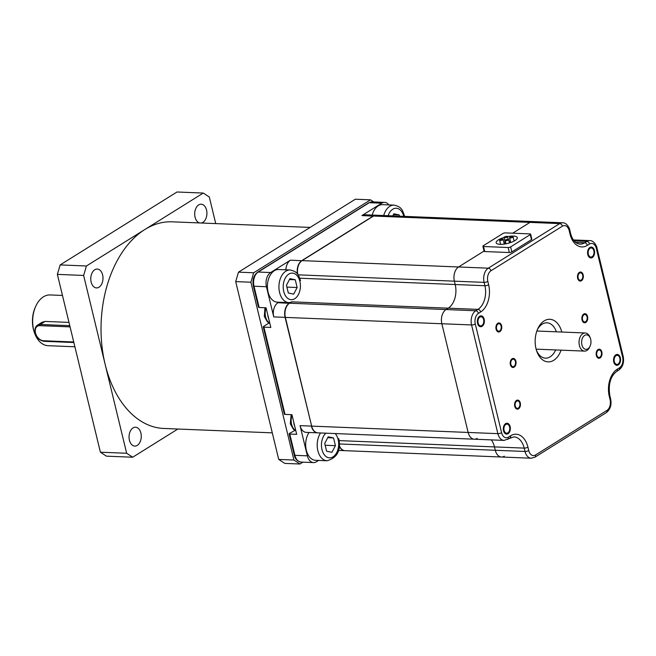 <?xml version="1.0" encoding="UTF-8"?>
<svg xmlns="http://www.w3.org/2000/svg" width="656" height="656" viewBox="0 0 656 656"><rect width="100%" height="100%" fill="white"/><g stroke="black" fill="none" stroke-linecap="round" stroke-linejoin="round"><path stroke-width="0.98" d="M289.509 433.386L289.772 434.051L289.509 433.386L295.02 430.377M301.088 462.078L313.527 462.587A10.881 7.044 92.3 0 1 307.361 455.838L294.913 455.33A10.881 7.044 -87.7 0 0 301.088 462.078C297.307 461.299 295.028 458.97 294.257 455.067A1.812 0.558 -13.6 0 0 294.913 455.33L289.772 434.051L296.684 434.329L291.928 414.674L285.016 414.395A1.812 0.558 -13.6 0 1 284.351 414.133L263.245 326.901A1.812 0.558 -13.6 0 1 263.63 326.417L269.075 323.023M318.562 460.43L316.405 461.775A10.881 7.044 92.3 0 1 313.527 462.587M307.361 455.838L300.054 425.637L311.387 426.097A10.881 7.044 92.3 0 0 317.561 432.845A10.881 7.044 92.3 0 0 317.701 432.845M317.561 432.845L306.221 432.386A10.881 7.044 -87.7 0 1 300.054 425.637M339.3 446.17A10.881 7.044 92.3 0 0 344.703 450.656A10.881 7.044 92.3 0 0 344.843 450.664M376.249 215.234A10.881 7.044 92.3 0 0 376.109 215.225A10.881 7.044 92.3 0 0 373.231 216.037L301.801 260.621A10.881 7.044 92.3 0 0 297.447 273.987M290.313 302.547L289.263 303.195A10.881 7.044 92.3 0 0 285.089 317.389L311.649 426.031M263.245 326.901A1.812 0.558 -13.6 0 0 263.909 327.164L270.821 327.442L266.065 307.787L259.153 307.508L254.003 286.229L266.451 286.738L273.749 316.93A10.881 7.044 -87.7 0 1 277.931 302.736L278.784 302.203M258.858 306.688L259.153 307.508L258.858 306.688M373.346 216.152L361.899 215.578A10.881 7.044 -87.7 0 1 364.769 214.766L376.109 215.225M258.489 307.221L253.347 285.967A1.812 0.558 -13.6 0 0 254.003 286.229A10.881 7.044 -87.7 0 1 258.185 272.035L270.625 272.543L290.469 260.161L301.924 260.727M361.899 215.578L381.735 203.196A10.881 7.044 92.3 0 1 384.613 202.384A10.881 7.044 92.3 0 1 388.885 204.918M285.877 269.813A10.881 7.044 -87.7 0 1 290.469 260.161M270.625 272.543A10.881 7.044 92.3 0 0 266.451 286.738M569.187 230.65A8.167 5.281 92.3 0 0 562.397 226.197L490.967 270.78A8.167 5.281 92.3 0 0 487.834 281.424L488.646 284.778A20.861 13.489 -87.7 0 1 480.635 311.985L478.429 313.355A8.167 5.281 92.3 0 0 475.297 324.007L501.594 432.714A8.167 5.281 92.3 0 0 508.384 437.167L510.589 435.789A20.861 13.489 -87.7 0 1 527.932 447.171L528.744 450.524A8.167 5.281 92.3 0 0 535.534 454.977L606.956 410.402A8.167 5.281 92.3 0 0 610.096 399.75L609.285 396.396A20.861 13.489 -87.7 0 1 617.288 369.197L619.494 367.819A8.167 5.281 92.3 0 0 622.626 357.176L596.329 248.468A8.167 5.281 92.3 0 0 589.539 244.016L587.341 245.385A20.861 13.489 -87.7 0 1 569.998 234.003L569.187 230.65A2.722 0.836 -13.6 0 0 569.752 229.928C570.187 229.912 567.309 222.523 562.594 222.786L532.869 221.58A10.881 7.044 92.3 0 0 529.991 222.392A10.881 7.044 92.3 0 1 532.869 221.58L376.388 215.242A10.881 7.044 92.3 0 0 373.51 216.045L302.08 260.629A10.881 7.044 92.3 0 0 297.824 274.479M290.698 302.482L289.542 303.211A10.881 7.044 92.3 0 0 285.368 317.397L311.666 426.113A10.881 7.044 92.3 0 0 317.84 432.853L474.321 439.2A10.881 7.044 92.3 0 0 477.199 438.388M339.341 445.629A10.881 7.044 92.3 0 0 344.982 450.672L501.471 457.019A10.881 7.044 92.3 0 0 504.341 456.207M339.152 440.611L494.485 446.908A18.138 11.734 -87.7 0 0 491.328 439.889A18.138 11.734 -87.7 0 1 494.485 446.908L495.296 450.27A10.881 7.044 92.3 0 0 501.471 457.019L531.188 458.216L534.894 457.199L606.324 412.624C610.318 409.475 611.769 404.941 610.662 399.028L609.85 395.675C608.12 384.457 610.392 376.372 616.656 371.419L618.862 370.041C622.856 366.893 624.299 362.358 623.2 356.446L596.903 247.738C597.337 247.722 594.451 240.334 589.736 240.604A10.881 7.044 92.3 0 0 586.858 241.408L584.66 242.786A18.138 11.734 -87.7 0 1 579.863 244.139C575.386 243.532 572.286 239.916 570.564 233.282L569.752 229.928M302.08 260.629L458.56 266.976L484.038 251.076L458.56 266.976A10.881 7.044 92.3 0 0 454.387 281.17L455.198 284.524A18.138 11.734 -87.7 0 1 448.237 308.181L446.031 309.55A10.881 7.044 92.3 0 0 441.849 323.744L468.146 432.452A10.881 7.044 92.3 0 0 474.321 439.2L504.046 440.406L513.919 436.871A18.138 11.734 -87.7 0 1 524.201 448.114L525.013 451.476A10.881 7.044 92.3 0 0 531.188 458.216M373.51 216.045L529.991 222.392L512.689 233.192L529.991 222.392L559.716 223.598L488.285 268.181A10.881 7.044 92.3 0 0 484.103 282.375L484.915 285.729A18.138 11.734 -87.7 0 1 477.953 309.378L475.748 310.755A10.881 7.044 92.3 0 0 471.574 324.95L497.871 433.657A10.881 7.044 92.3 0 0 504.046 440.406M527.932 447.171A2.722 0.836 166.4 0 1 524.201 448.114L494.485 446.908L495.296 450.27A10.881 7.044 92.3 0 0 501.471 457.019M490.967 270.78A2.722 1.902 -122 0 0 488.285 268.181L458.56 266.976A10.881 7.044 92.3 0 0 454.387 281.17L455.198 284.524A18.138 11.734 -87.7 0 1 448.237 308.181L446.031 309.55A10.881 7.044 92.3 0 0 441.849 323.744L468.146 432.452A10.881 7.044 92.3 0 0 474.321 439.2M537.313 329.837A17.687 11.439 -87.7 0 1 542.241 324.121A17.687 11.439 -87.7 0 1 546.915 322.801A17.687 11.439 -87.7 0 1 556.378 331.813M555.64 349.935A17.687 11.439 -87.7 0 1 550.154 356.831A17.687 11.439 -87.7 0 1 545.48 358.151A17.687 11.439 -87.7 0 1 536.477 350.361M561.06 350.156A21.312 13.784 -87.7 0 1 553.73 360.3A21.312 13.784 -87.7 0 1 536.821 351.403A21.312 13.784 -87.7 0 1 537.74 328.828A21.312 13.784 -87.7 0 1 544.193 320.874A21.312 13.784 -87.7 0 1 561.798 332.034M481.873 325.499A4.535 2.936 92.3 0 0 483.767 320.489A4.535 2.936 92.3 0 0 481.045 316.774A4.535 2.936 92.3 0 0 479.848 317.11A4.535 2.936 92.3 0 0 477.953 322.121A4.535 2.936 92.3 0 0 480.676 325.835A4.535 2.936 92.3 0 0 481.873 325.499M505.817 424.473A4.535 2.936 -87.7 0 1 507.022 424.137A4.535 2.936 -87.7 0 1 509.745 427.851A4.535 2.936 -87.7 0 1 507.851 432.862A4.535 2.936 -87.7 0 1 506.653 433.198A4.535 2.936 -87.7 0 1 503.931 429.483A4.535 2.936 -87.7 0 1 505.817 424.473M592.106 256.701A4.535 2.936 -87.7 0 1 590.908 257.037A4.535 2.936 -87.7 0 1 588.186 253.323A4.535 2.936 -87.7 0 1 590.072 248.312A4.535 2.936 -87.7 0 1 591.277 247.976A4.535 2.936 -87.7 0 1 594 251.691A4.535 2.936 -87.7 0 1 592.106 256.701M616.05 355.683A4.535 2.936 92.3 0 0 614.155 360.693A4.535 2.936 92.3 0 0 616.878 364.408A4.535 2.936 92.3 0 0 618.083 364.064A4.535 2.936 92.3 0 0 619.969 359.053A4.535 2.936 92.3 0 0 617.247 355.339A4.535 2.936 92.3 0 0 616.05 355.683M513.968 366.384A3.723 2.403 92.3 0 0 515.518 362.276A3.723 2.403 92.3 0 0 513.287 359.234A3.723 2.403 92.3 0 0 512.303 359.504A3.723 2.403 92.3 0 0 510.753 363.621A3.723 2.403 92.3 0 0 512.984 366.663A3.723 2.403 92.3 0 0 513.968 366.384M585.619 321.67A3.723 2.403 -87.7 0 1 584.635 321.948A3.723 2.403 -87.7 0 1 582.405 318.898A3.723 2.403 -87.7 0 1 583.955 314.79A3.723 2.403 -87.7 0 1 584.939 314.511A3.723 2.403 -87.7 0 1 587.169 317.561A3.723 2.403 -87.7 0 1 585.619 321.67M518.347 408.065A3.723 2.403 92.3 0 0 519.896 403.957A3.723 2.403 92.3 0 0 517.666 400.914A3.723 2.403 92.3 0 0 516.682 401.185A3.723 2.403 92.3 0 0 515.132 405.301A3.723 2.403 92.3 0 0 517.363 408.344A3.723 2.403 92.3 0 0 518.347 408.065M599.912 357.159A3.723 2.403 -87.7 0 1 598.928 357.438A3.723 2.403 -87.7 0 1 596.698 354.388A3.723 2.403 -87.7 0 1 598.247 350.279A3.723 2.403 -87.7 0 1 599.231 350.001A3.723 2.403 -87.7 0 1 601.462 353.051A3.723 2.403 -87.7 0 1 599.912 357.159M498.011 324.023A3.723 2.403 -87.7 0 1 498.995 323.744A3.723 2.403 -87.7 0 1 501.225 326.786A3.723 2.403 -87.7 0 1 499.675 330.895A3.723 2.403 -87.7 0 1 498.691 331.173A3.723 2.403 -87.7 0 1 496.461 328.131A3.723 2.403 -87.7 0 1 498.011 324.023M579.584 273.109A3.723 2.403 92.3 0 0 578.034 277.217A3.723 2.403 92.3 0 0 580.265 280.268A3.723 2.403 92.3 0 0 581.249 279.989A3.723 2.403 92.3 0 0 582.799 275.881A3.723 2.403 92.3 0 0 580.568 272.83A3.723 2.403 92.3 0 0 579.584 273.109M479.643 316.274A5.445 3.518 -87.7 0 1 481.078 315.864A5.445 3.518 -87.7 0 1 484.349 320.325A5.445 3.518 -87.7 0 1 482.078 326.335A5.445 3.518 -87.7 0 1 480.643 326.737A5.445 3.518 -87.7 0 1 477.371 322.285A5.445 3.518 -87.7 0 1 479.643 316.274M505.62 423.637A5.445 3.518 -87.7 0 1 507.055 423.235A5.445 3.518 -87.7 0 1 510.319 427.687A5.445 3.518 -87.7 0 1 508.056 433.698A5.445 3.518 -87.7 0 1 506.612 434.108A5.445 3.518 -87.7 0 1 503.349 429.647A5.445 3.518 -87.7 0 1 505.62 423.637M592.311 257.537A5.445 3.518 -87.7 0 1 590.867 257.947A5.445 3.518 -87.7 0 1 587.604 253.487A5.445 3.518 -87.7 0 1 589.875 247.476A5.445 3.518 -87.7 0 1 591.31 247.074A5.445 3.518 -87.7 0 1 594.574 251.527A5.445 3.518 -87.7 0 1 592.311 257.537M618.28 364.908A5.445 3.518 -87.7 0 1 616.845 365.31A5.445 3.518 -87.7 0 1 613.581 360.857A5.445 3.518 -87.7 0 1 615.845 354.839A5.445 3.518 -87.7 0 1 617.288 354.437A5.445 3.518 -87.7 0 1 620.551 358.889A5.445 3.518 -87.7 0 1 618.28 364.908M512.123 358.75A4.535 2.936 -87.7 0 1 513.32 358.414A4.535 2.936 -87.7 0 1 516.042 362.128A4.535 2.936 -87.7 0 1 514.156 367.139A4.535 2.936 -87.7 0 1 512.951 367.475A4.535 2.936 -87.7 0 1 510.229 363.768A4.535 2.936 -87.7 0 1 512.123 358.75M585.8 322.424A4.535 2.936 -87.7 0 1 584.603 322.76A4.535 2.936 -87.7 0 1 581.88 319.046A4.535 2.936 -87.7 0 1 583.774 314.035A4.535 2.936 -87.7 0 1 584.972 313.699A4.535 2.936 -87.7 0 1 587.694 317.414A4.535 2.936 -87.7 0 1 585.8 322.424M516.502 400.431A4.535 2.936 -87.7 0 1 517.699 400.094A4.535 2.936 -87.7 0 1 520.421 403.809A4.535 2.936 -87.7 0 1 518.527 408.819A4.535 2.936 -87.7 0 1 517.33 409.155A4.535 2.936 -87.7 0 1 514.607 405.449A4.535 2.936 -87.7 0 1 516.502 400.431M600.101 357.914A4.535 2.936 -87.7 0 1 598.895 358.25A4.535 2.936 -87.7 0 1 596.181 354.535A4.535 2.936 -87.7 0 1 598.067 349.525A4.535 2.936 -87.7 0 1 599.264 349.189A4.535 2.936 -87.7 0 1 601.987 352.903A4.535 2.936 -87.7 0 1 600.101 357.914M497.83 323.26A4.535 2.936 -87.7 0 1 499.027 322.924A4.535 2.936 -87.7 0 1 501.75 326.639A4.535 2.936 -87.7 0 1 499.856 331.649A4.535 2.936 -87.7 0 1 498.658 331.993A4.535 2.936 -87.7 0 1 495.936 328.279A4.535 2.936 -87.7 0 1 497.83 323.26M581.429 280.743A4.535 2.936 -87.7 0 1 580.232 281.08A4.535 2.936 -87.7 0 1 577.51 277.365A4.535 2.936 -87.7 0 1 579.396 272.355A4.535 2.936 -87.7 0 1 580.601 272.019A4.535 2.936 -87.7 0 1 583.315 275.733A4.535 2.936 -87.7 0 1 581.429 280.743M587.907 348.812A7.257 4.69 92.3 0 0 590.105 346.106A7.257 4.69 92.3 0 0 590.416 338.422A7.257 4.69 92.3 0 0 584.66 335.388A7.257 4.69 92.3 0 0 581.88 344.851A7.257 4.69 92.3 0 0 587.907 348.812M590.416 338.422L590.072 337.446A9.069 5.863 92.3 0 0 585.275 332.986A9.069 5.863 92.3 0 0 582.872 333.658A9.069 5.863 92.3 0 0 579.092 343.678A9.069 5.863 92.3 0 0 584.537 351.108A9.069 5.863 92.3 0 0 586.931 350.435A9.069 5.863 92.3 0 0 589.678 347.049L590.105 346.106M302.933 462.152L299.956 464.005L293.929 460.053L250.904 282.228L253.692 272.765L370.533 199.842L373.748 201.941M299.956 464.005L284.753 463.39L278.718 459.43L235.701 281.604L238.489 272.15L355.331 199.219L370.533 199.842M238.489 272.15L253.692 272.765M235.701 281.604L250.904 282.228M278.718 459.43L293.929 460.053M272.289 432.853L163.795 428.458A103.402 66.879 -87.7 0 1 105.149 364.359A103.402 66.879 -87.7 0 1 144.845 229.518A103.402 66.879 -87.7 0 1 172.167 221.826L310.149 227.419M132.692 457.224L106.428 456.158L100.393 452.205L126.657 453.263L132.692 457.224L177.874 429.024M126.657 453.263L83.64 275.446L86.428 265.983L203.27 193.061L209.305 197.013L215.734 223.589M129.421 440.233A9.43 6.101 -87.7 0 1 135.53 427.228A9.43 6.101 -87.7 0 1 140.884 433.075A9.43 6.101 -87.7 0 1 134.767 446.08A9.43 6.101 -87.7 0 1 129.421 440.233M199.629 222.942A9.43 6.101 -87.7 0 1 195.078 217.21A9.43 6.101 -87.7 0 1 201.195 204.205A9.43 6.101 -87.7 0 1 206.542 210.051A9.43 6.101 -87.7 0 1 201.236 223.007M91.151 282.064A9.43 6.101 92.3 0 0 96.506 287.918A9.43 6.101 92.3 0 0 102.623 274.913A9.43 6.101 92.3 0 0 97.268 269.067A9.43 6.101 92.3 0 0 91.151 282.064M100.393 452.205L57.375 274.38L60.163 264.917L177.005 191.995L203.27 193.061M60.163 264.917L86.428 265.983M57.375 274.38L83.64 275.446M74.891 346.786L48.068 345.696A25.395 16.425 -87.7 0 1 34.637 333.207A25.395 16.425 -87.7 0 1 33.661 329.952A25.395 16.425 -87.7 0 1 35.727 306.311A25.395 16.425 -87.7 0 1 50.127 294.946L62.476 295.446M42.099 322.268L45.092 321.432L68.995 322.399M34.637 333.207L34.284 332.231A23.583 15.252 -87.7 0 1 33.382 329.205A23.583 15.252 -87.7 0 1 35.293 307.254L35.727 306.311M300.522 280.547C298.57 275.7 298.472 271.814 290.157 269.985L278.636 269.518A16.326 10.562 92.3 0 0 268.058 292.027A16.326 10.562 92.3 0 0 277.316 302.145L288.837 302.613L292.732 301.875M295.274 279.768L289.927 278.644L286.459 285.27L288.328 293.019L293.675 294.142L297.152 287.517L295.274 279.768L289.46 279.53M297.152 287.517L286.902 287.098M309.017 432.501A16.326 10.562 92.3 0 0 306.319 450.188A16.326 10.562 92.3 0 0 315.577 460.307L327.098 460.774C337.258 457.749 341.153 450.393 338.783 438.708M333.535 437.929L328.189 436.806L324.72 443.431L326.59 451.18L331.936 452.304L335.413 445.678L333.535 437.929L327.729 437.691M335.413 445.678L325.163 445.26M404.604 216.382L404.44 215.685C402.497 210.847 402.399 206.952 394.084 205.123L382.563 204.656A16.326 10.562 92.3 0 0 372.19 215.07M399.504 216.177L399.201 214.906L393.854 213.782L392.739 215.906M399.201 214.906L393.387 214.668M503.997 242.917A10.881 3.354 166.4 0 1 505.235 242.507M509.138 241.564A10.881 3.354 166.4 0 1 510.434 241.359M500.134 244.335A10.881 3.354 166.4 0 1 496.166 242.761A10.881 3.354 166.4 0 1 504.021 237.48A1.812 0.558 166.4 0 1 504.956 236.709A1.812 0.558 166.4 0 1 506.883 236.349A1.812 0.558 166.4 0 1 507.547 236.611A10.881 3.354 166.4 0 1 513.361 236.078A10.881 3.354 166.4 0 1 517.322 237.644A10.881 3.354 166.4 0 1 511.705 242.162A10.881 3.354 166.4 0 1 500.134 244.335M530.622 234.151L531.844 239.186A1.812 0.558 166.4 0 1 531.458 239.67L511.836 251.912A1.812 0.558 166.4 0 1 509.351 252.544L484.751 251.551A1.812 0.558 166.4 0 1 484.087 251.289L482.873 246.254A1.812 0.558 -13.6 0 0 483.529 246.517L508.138 247.517A1.812 0.558 -13.6 0 0 510.622 246.886L530.245 234.635A1.812 0.558 -13.6 0 0 530.622 234.151A1.812 0.558 -13.6 0 0 529.966 233.897L505.358 232.896A1.812 0.558 -13.6 0 0 502.873 233.528L483.251 245.77A1.812 0.558 -13.6 0 0 482.873 246.254M508.006 239.325A1.812 0.558 166.4 0 1 508.662 239.588A1.812 0.558 166.4 0 1 507.728 240.342A1.812 0.558 166.4 0 1 505.801 240.703A1.812 0.558 166.4 0 1 505.136 240.44A1.812 0.558 166.4 0 1 506.071 239.686A1.812 0.558 166.4 0 1 508.006 239.325M512.41 236.578A1.812 0.558 166.4 0 1 513.074 236.841A1.812 0.558 166.4 0 1 512.139 237.587A1.812 0.558 166.4 0 1 510.204 237.956A1.812 0.558 166.4 0 1 509.548 237.693A1.812 0.558 166.4 0 1 510.483 236.939A1.812 0.558 166.4 0 1 512.41 236.578M508.203 239.342L507.547 236.611A1.812 0.558 166.4 0 1 506.604 237.365A1.812 0.558 166.4 0 1 504.677 237.726A1.812 0.558 166.4 0 1 504.021 237.464L505.571 243.876M502.471 239.104A1.812 0.558 166.4 0 1 503.136 239.366A1.812 0.558 166.4 0 1 502.201 240.121A1.812 0.558 166.4 0 1 500.266 240.481A1.812 0.558 166.4 0 1 499.61 240.219A1.812 0.558 166.4 0 1 500.544 239.465A1.812 0.558 166.4 0 1 502.471 239.104M289.386 303.31L277.931 302.736M285.344 317.324L273.749 316.93M285.016 414.395L263.909 327.164M253.347 285.967C252.257 279.891 253.683 275.299 257.628 272.174A1.812 1.263 58 0 1 258.185 272.035L369.295 202.688A10.881 7.044 -87.7 0 1 372.173 201.884L384.613 202.384M257.628 272.174L368.746 202.827A1.812 1.263 58 0 1 369.295 202.688L381.735 203.196M339.398 443.948L525.013 451.476A2.722 0.836 166.4 0 0 528.744 450.524M311.666 426.113L497.871 433.657A2.722 0.836 166.4 0 0 501.594 432.714M285.368 317.397L471.574 324.95A2.722 0.836 166.4 0 0 475.297 324.007M289.542 303.211L475.748 310.755A2.722 1.902 -122 0 1 478.429 313.355M291.748 301.834L477.953 309.378A2.722 1.902 -122 0 1 480.635 311.985M299.808 278.218L484.915 285.729A2.722 0.836 166.4 0 0 488.646 284.778M298.07 274.831L484.103 282.375A2.722 0.836 166.4 0 0 487.834 281.424M508.384 437.167A2.722 1.902 58 0 1 507.752 439.389M510.589 435.789A2.722 1.902 58 0 1 509.958 438.011M535.534 454.977A2.722 1.902 58 0 1 534.894 457.199M606.956 410.402A2.722 1.902 58 0 1 606.324 412.624M610.096 399.75A2.722 0.836 -13.6 0 0 610.662 399.028M609.285 396.396A2.722 0.836 -13.6 0 0 609.85 395.675M617.288 369.197A2.722 1.902 58 0 1 616.656 371.419M619.494 367.819A2.722 1.902 58 0 1 618.862 370.041M622.626 357.176A2.722 0.836 -13.6 0 0 623.2 356.446M596.329 248.468A2.722 0.836 -13.6 0 0 596.903 247.738M589.539 244.016A2.722 1.902 -122 0 0 586.858 241.408L574.148 240.9M587.341 245.385A2.722 1.902 -122 0 0 584.66 242.786L575.681 242.425M569.998 234.003A2.722 0.836 -13.6 0 0 570.564 233.282M562.594 222.786A10.881 7.044 92.3 0 0 559.716 223.598A2.722 1.902 -122 0 1 562.397 226.197M293.74 422.185A10.881 7.044 92.3 0 0 294.109 424.44A10.881 7.044 92.3 0 0 294.782 426.498M292.068 415.256A10.881 7.044 92.3 0 0 291.6 424.342A10.881 7.044 92.3 0 0 295.766 430.541M267.771 314.823A10.881 7.044 92.3 0 0 268.132 317.078A10.881 7.044 92.3 0 0 268.812 319.136M266.09 307.885A10.881 7.044 92.3 0 0 265.631 316.971A10.881 7.044 92.3 0 0 269.788 323.17M70.077 326.885L39.868 325.663A8.167 5.699 -122 0 0 35.473 332.953A8.167 5.699 -122 0 0 43.526 340.759L73.734 341.981M39.868 325.663A0.91 0.59 -87.7 0 1 40.221 324.474A9.069 6.33 -122 0 0 37.449 325.171C32.989 327.984 33.899 339.267 44.034 341.317A0.91 0.59 92.3 0 0 44.28 341.251M43.526 340.759A0.91 0.59 92.3 0 0 44.034 341.317L73.866 342.53M69.782 325.679L40.221 324.474L45.092 321.432M290.157 269.985A16.326 10.562 92.3 0 0 279.579 292.494A16.326 10.562 92.3 0 0 288.837 302.613M283.72 291.436A13.3 8.602 92.3 0 0 294.782 298.693A13.3 8.602 92.3 0 0 299.882 281.35A13.3 8.602 92.3 0 0 288.829 274.093A13.3 8.602 92.3 0 0 283.72 291.436M320.538 432.968A16.326 10.562 92.3 0 0 317.84 450.656A16.326 10.562 92.3 0 0 327.098 460.774M325.876 433.181A13.3 8.602 92.3 0 0 321.981 449.598A13.3 8.602 92.3 0 0 333.043 456.855A13.3 8.602 92.3 0 0 338.152 439.512A13.3 8.602 92.3 0 0 335.167 433.559M403.776 216.349A13.3 8.602 92.3 0 0 396.265 208.239A13.3 8.602 92.3 0 0 388.122 215.717M394.084 205.123A16.326 10.562 92.3 0 0 383.711 215.537M530.245 234.635L531.458 239.67M510.622 246.886L511.836 251.912M508.138 247.517L509.351 252.544M483.529 246.517L484.751 251.551M294.257 455.067L289.116 433.821M368.746 202.827L372.173 201.884M344.703 450.656L338.496 450.41M573.426 239.94L589.736 240.604M291.125 414.641L290.28 423.817L293.404 429.286L295.799 430.705M264.942 307.746L264.311 316.446L267.435 321.924L269.829 323.334M536.862 331.018L585.275 332.986M536.132 349.148L584.537 351.108M37.449 325.171L42.156 322.227M508.662 239.588L509.474 242.933M505.136 240.44L505.948 243.802M513.074 236.841L514.099 241.08M509.548 237.693L510.721 242.531M503.136 239.366L504.275 244.089M499.61 240.219L500.61 244.344"/></g></svg>
